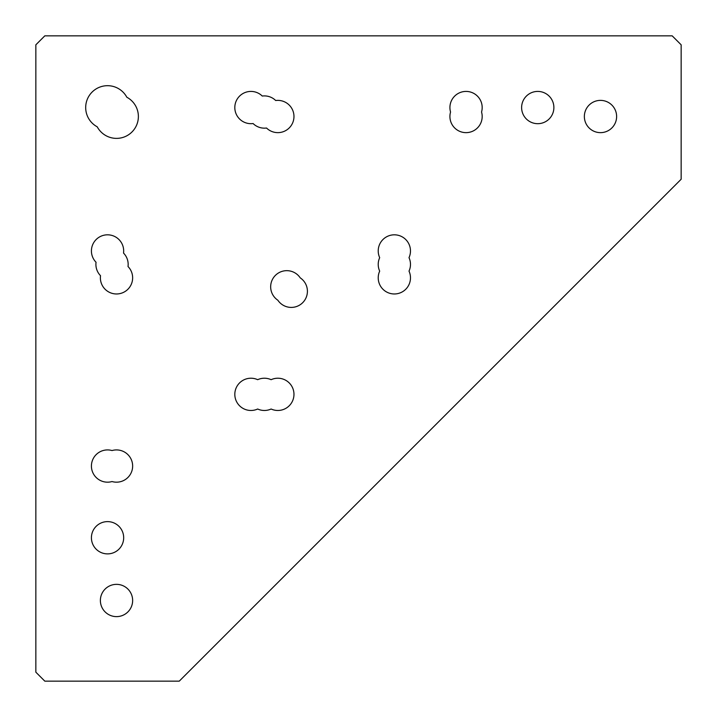 <?xml version="1.0" encoding="UTF-8"?>
<svg xmlns="http://www.w3.org/2000/svg" width="717" height="717" viewBox="0 0 717 717"><rect width="100%" height="100%" fill="white"/><g stroke="black" fill="none" stroke-linecap="round" stroke-linejoin="round"><path stroke-width="1.08" d="M126.828 97.234A21.868 21.868 0 0 1 121.827 137.727A21.868 21.868 0 0 1 97.234 126.828A21.868 21.868 0 0 1 92.09 92.09A21.868 21.868 0 0 1 126.828 97.234M449.918 107.55A16.133 16.133 0 0 0 450.554 112.031A16.133 16.133 0 0 0 466.05 132.645A16.133 16.133 0 0 0 481.546 112.031A16.133 16.133 0 0 0 466.05 91.418A16.133 16.133 0 0 0 449.918 107.55M132.645 466.05A16.133 16.133 0 0 0 112.031 450.554A16.133 16.133 0 0 0 91.418 466.05A16.133 16.133 0 0 0 112.031 481.546A16.133 16.133 0 0 0 132.645 466.05M307.414 291.281A16.133 16.133 0 0 0 300.226 277.855A16.133 16.133 0 0 0 275.391 275.391A16.133 16.133 0 0 0 277.855 300.226A16.133 16.133 0 0 0 307.414 291.281M521.617 107.55A16.133 16.133 0 0 0 537.75 123.683A16.133 16.133 0 0 0 553.883 107.55A16.133 16.133 0 0 0 537.75 91.418A16.133 16.133 0 0 0 521.617 107.55M91.418 537.75A16.133 16.133 0 0 0 107.55 553.883A16.133 16.133 0 0 0 123.683 537.75A16.133 16.133 0 0 0 107.55 521.617A16.133 16.133 0 0 0 91.418 537.75M91.418 250.95A16.133 16.133 0 0 0 96.042 262.252A16.133 16.133 0 0 0 100.523 275.695A16.133 16.133 0 0 0 116.513 293.97A16.133 16.133 0 0 0 128.02 266.536A16.133 16.133 0 0 0 123.539 253.092A16.133 16.133 0 0 0 107.55 234.817A16.133 16.133 0 0 0 91.418 250.95M378.217 250.95A16.133 16.133 0 0 0 379.687 257.672A16.133 16.133 0 0 0 379.687 271.116A16.133 16.133 0 0 0 394.35 293.97A16.133 16.133 0 0 0 409.013 271.116A16.133 16.133 0 0 0 409.013 257.672A16.133 16.133 0 0 0 394.35 234.817A16.133 16.133 0 0 0 378.217 250.95M293.97 116.513A16.133 16.133 0 0 0 275.695 100.523A16.133 16.133 0 0 0 262.252 96.042A16.133 16.133 0 0 0 235.642 102.45A16.133 16.133 0 0 0 253.092 123.539A16.133 16.133 0 0 0 266.536 128.02A16.133 16.133 0 0 0 293.97 116.513M584.355 116.513A16.133 16.133 0 0 0 600.487 132.645A16.133 16.133 0 0 0 616.62 116.513A16.133 16.133 0 0 0 600.487 100.38A16.133 16.133 0 0 0 584.355 116.513M100.38 600.487A16.133 16.133 0 0 0 116.513 616.62A16.133 16.133 0 0 0 132.645 600.487A16.133 16.133 0 0 0 116.513 584.355A16.133 16.133 0 0 0 100.38 600.487M293.97 394.35A16.133 16.133 0 0 0 271.116 379.687A16.133 16.133 0 0 0 257.672 379.687A16.133 16.133 0 0 0 234.817 394.35A16.133 16.133 0 0 0 257.672 409.013A16.133 16.133 0 0 0 271.116 409.013A16.133 16.133 0 0 0 293.97 394.35M681.15 179.25L681.15 44.812L672.188 35.85L44.812 35.85L35.85 44.812L35.85 672.188L44.812 681.15L179.25 681.15L681.15 179.25"/></g></svg>
